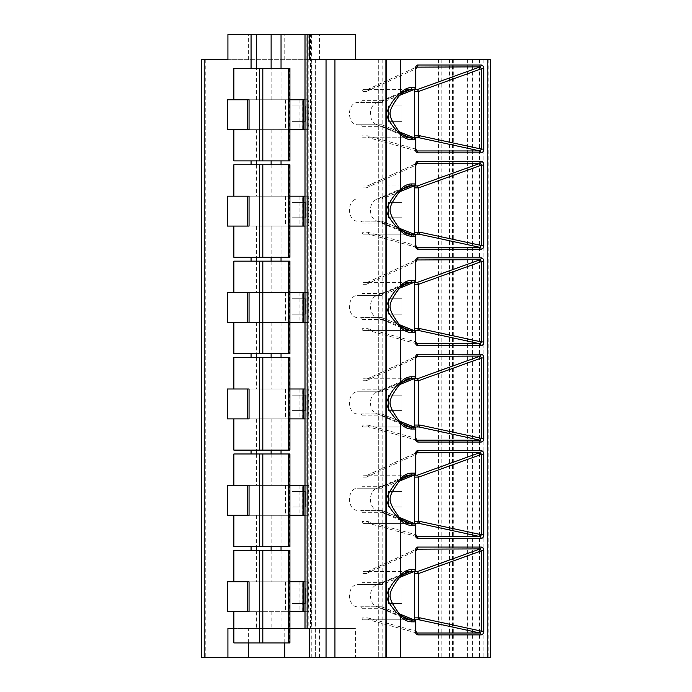 <?xml version="1.0" encoding="UTF-8"?>
<svg xmlns="http://www.w3.org/2000/svg" width="692" height="692" viewBox="0 0 692 692"><rect width="100%" height="100%" fill="white"/><g stroke="black" fill="none" stroke-linecap="round" stroke-linejoin="round"><path stroke-width="0.52" stroke-dasharray="3.46 2.59" d="M309.341 59.668L227.919 59.668M201.389 59.668L490.611 59.668M227.919 628.474L355.394 628.474L309.341 628.474L311.659 628.474L310.535 628.474L310.535 34.6L305.008 34.6L310.535 34.6M289.913 628.474L233.861 628.474M308.805 34.6L308.805 628.474L305.008 628.474L310.535 628.474M355.394 657.4L309.341 657.4L355.394 657.4L355.394 628.474M201.389 657.4L490.611 657.4M248.367 642.937L248.367 628.474M251.066 129.655L308.286 129.655L308.286 99.769L248.964 99.769L248.964 129.655L251.066 129.655L251.066 160.899M251.066 226.068L308.286 226.068L308.286 196.182L248.964 196.182L248.964 226.068L251.066 226.068L251.066 257.303M251.066 322.472L308.286 322.472L308.286 292.586L248.964 292.586L248.964 322.472L251.066 322.472L251.066 353.716M251.066 418.885L308.286 418.885L308.286 388.999L248.964 388.999L248.964 418.885L251.066 418.885L251.066 450.12M251.066 515.298L308.286 515.298L308.286 485.403L248.964 485.403L248.964 515.298L251.066 515.298L251.066 546.533M251.066 611.702L308.286 611.702L308.286 581.816L248.964 581.816L248.964 611.702L251.066 611.702L251.066 628.474M305.509 587.984L292.015 587.984L292.015 603.415L305.509 603.415L292.015 603.415L292.015 587.984L305.509 587.984L305.509 603.415L305.509 587.984M305.509 491.579L292.015 491.579L292.015 507.002L305.509 507.002L292.015 507.002L292.015 491.579L305.509 491.579L305.509 507.002L305.509 491.579M305.509 395.167L292.015 395.167L292.015 410.59L305.509 410.59L292.015 410.59L292.015 395.167L305.509 395.167L305.509 410.59L305.509 395.167M305.509 298.762L292.015 298.762L292.015 314.185L305.509 314.185L292.015 314.185L292.015 298.762L305.509 298.762L305.509 314.185L305.509 298.762M305.509 202.349L292.015 202.349L292.015 217.772L305.509 217.772L292.015 217.772L292.015 202.349L305.509 202.349L305.509 217.772L305.509 202.349M305.509 105.945L292.015 105.945L292.015 121.368L305.509 121.368L292.015 121.368L292.015 105.945L305.509 105.945L305.509 121.368L305.509 105.945M315.63 59.668L315.63 657.4L315.63 59.668M378.299 59.668L378.299 657.4L378.299 59.668M388.42 587.984L401.922 587.984L401.922 603.415L388.42 603.415L401.922 603.415L401.922 587.984L388.42 587.984L388.42 603.415L388.42 587.984M388.42 491.579L401.922 491.579L401.922 507.002L388.42 507.002L401.922 507.002L401.922 491.579L388.42 491.579L388.42 507.002L388.42 491.579M388.42 395.167L401.922 395.167L401.922 410.59L388.42 410.59L401.922 410.59L401.922 395.167L388.42 395.167L388.42 410.59L388.42 395.167M388.42 298.762L401.922 298.762L401.922 314.185L388.42 314.185L401.922 314.185L401.922 298.762L388.42 298.762L388.42 314.185L388.42 298.762M388.42 202.349L401.922 202.349L401.922 217.772L388.42 217.772L401.922 217.772L401.922 202.349L388.42 202.349L388.42 217.772L388.42 202.349M388.42 105.945L401.922 105.945L401.922 121.368L388.42 121.368L401.922 121.368L401.922 105.945L388.42 105.945L388.42 121.368L388.42 105.945M449.558 59.668L449.558 657.4M416.869 150.951L415.252 148.918L415.814 148.918M415.814 139.793L415.252 139.793A1.929 1.315 112.1 0 0 414.612 138.011M376.05 124.275L405.927 136.921A24.289 17.17 -90 0 1 400.184 132.691C395.954 128.089 388.177 116.827 389.994 111.922C392.822 104.181 396.213 98.411 400.184 94.622A24.289 17.17 -90 0 1 405.927 90.384L376.05 103.03A11.089 7.837 90 0 0 370.462 113.652A11.089 7.837 90 0 0 376.05 124.275A11.089 7.837 90 0 0 378.299 124.742L382.062 124.811L399.621 131.93M400.426 229.26A1.929 1.073 -41.7 0 0 400.184 229.095C395.954 224.493 388.177 213.231 389.994 208.327C392.822 200.585 396.213 194.824 400.184 191.035A24.289 17.17 -90 0 1 405.927 186.797L376.05 199.443A11.089 7.837 90 0 0 370.462 210.065A11.089 7.837 90 0 0 376.05 220.687A11.089 7.837 90 0 0 378.299 221.155L360.714 221.155A1.929 1.367 -90 0 1 362.08 223.075L362.08 232.235A1.929 1.367 90 0 0 363.438 234.164L413.202 234.164A1.929 1.367 90 0 0 413.686 234.043M399.725 191.675L381.707 198.976L378.299 198.976A11.089 7.837 90 0 0 376.05 199.443M414.612 185.707A1.929 1.315 67.9 0 0 415.252 183.925L382.884 197.047L382.062 198.907L399.621 191.788M415.814 165.475L415.252 165.475L415.252 183.925L415.814 183.925M413.989 185.958L367.53 185.958L366.379 187.887L415.252 165.475L417.034 163.26M416.869 247.364L415.252 245.323L415.814 245.323M415.814 236.206L415.252 236.206A1.929 1.315 112.1 0 0 414.612 234.415M401.87 189.418L378.299 198.976L357.306 198.976A11.089 7.837 90 0 0 349.469 210.065A11.089 7.837 90 0 0 357.306 221.155M381.707 198.976L357.306 198.976M367.141 186.044L363.438 185.958A1.929 1.367 90 0 0 362.08 187.887L362.08 197.047A1.929 1.367 -90 0 1 360.714 198.976M413.686 186.087A1.929 1.367 90 0 0 413.202 185.958L363.438 185.958M417.293 185.958L413.202 185.958M418.98 234.164L413.202 234.164M413.989 234.164L363.438 234.164M416.498 247.26L368.646 234.13M368.897 234.164L367.66 232.235L362.08 232.235M360.714 221.155L382.062 221.215L399.621 228.343M401.87 230.704L378.299 221.155L381.707 221.155L382.884 223.075L415.252 236.206L415.252 245.323L367.66 232.235M400.426 325.673A1.929 1.073 -41.7 0 0 400.184 325.508C395.954 320.906 388.177 309.644 389.994 304.74C392.822 296.998 396.213 291.228 400.184 287.44A24.289 17.17 -90 0 1 405.927 283.201L376.05 295.847A11.089 7.837 90 0 0 370.462 306.469A11.089 7.837 90 0 0 376.05 317.092A11.089 7.837 90 0 0 378.299 317.559L360.714 317.559A1.929 1.367 -90 0 1 362.08 319.488L362.08 328.648A1.929 1.367 90 0 0 363.438 330.577L413.202 330.577A1.929 1.367 90 0 0 413.686 330.447M399.725 288.08L381.707 295.389L378.299 295.389A11.089 7.837 90 0 0 376.05 295.847M414.612 282.12A1.929 1.315 67.9 0 0 415.252 280.329L382.884 293.46L382.062 295.32L399.621 288.192M415.814 261.887L415.252 261.887L415.252 280.329L415.814 280.329M413.989 282.371L367.53 282.371L366.379 284.3L415.252 261.887L417.034 259.664M416.869 343.768L415.252 341.736L415.814 341.736M415.814 332.61L415.252 332.61A1.929 1.315 112.1 0 0 414.612 330.828M401.87 285.831L378.299 295.389L357.306 295.389A11.089 7.837 90 0 0 349.469 306.469A11.089 7.837 90 0 0 357.306 317.559M381.707 295.389L357.306 295.389M367.141 282.457L363.438 282.371A1.929 1.367 90 0 0 362.08 284.3L362.08 293.46A1.929 1.367 -90 0 1 360.714 295.389M413.686 282.492A1.929 1.367 90 0 0 413.202 282.371L363.438 282.371M417.293 282.371L413.202 282.371M418.98 330.577L413.202 330.577M413.989 330.577L363.438 330.577M416.498 343.665L368.646 330.542M368.897 330.577L367.66 328.648L362.08 328.648M360.714 317.559L381.707 317.559L399.621 324.747M401.87 327.117L378.299 317.559L381.707 317.559L382.884 319.488L415.252 332.61L415.252 341.736L367.66 328.648M400.426 422.077A1.929 1.073 -41.7 0 0 400.184 421.912C395.954 417.311 388.177 406.048 389.994 401.144C392.822 393.402 396.213 387.641 400.184 383.852A24.289 17.17 -90 0 1 405.927 379.614L376.05 392.26A11.089 7.837 90 0 0 370.462 402.882A11.089 7.837 90 0 0 376.05 413.505A11.089 7.837 90 0 0 378.299 413.972L360.714 413.972A1.929 1.367 -90 0 1 362.08 415.892L362.08 425.052A1.929 1.367 90 0 0 363.438 426.981L413.202 426.981A1.929 1.367 90 0 0 413.686 426.86M399.725 384.493L381.707 391.793L378.299 391.793A11.089 7.837 90 0 0 376.05 392.26M414.612 378.524A1.929 1.315 67.9 0 0 415.252 376.742L382.884 389.864L382.062 391.724L399.621 384.605M415.814 358.292L415.252 358.292L415.252 376.742L415.814 376.742M413.989 378.775L367.53 378.775L366.379 380.704L415.252 358.292L417.034 356.077M416.869 440.181L415.252 438.14L415.814 438.14M415.814 429.023L415.252 429.023A1.929 1.315 112.1 0 0 414.612 427.232M401.87 382.235L378.299 391.793L357.306 391.793A11.089 7.837 90 0 0 349.469 402.882A11.089 7.837 90 0 0 357.306 413.972M381.707 391.793L357.306 391.793M367.141 378.861L363.438 378.775A1.929 1.367 90 0 0 362.08 380.704L362.08 389.864A1.929 1.367 -90 0 1 360.714 391.793M413.686 378.905A1.929 1.367 90 0 0 413.202 378.775L363.438 378.775M417.293 378.775L413.202 378.775M418.98 426.981L413.202 426.981M413.989 426.981L363.438 426.981M416.498 440.077L368.646 426.947M368.897 426.981L367.66 425.052L362.08 425.052M360.714 413.972L382.062 414.032L399.621 421.16M401.87 423.53L378.299 413.972L381.707 413.972L382.884 415.892L415.252 429.023L415.252 438.14L367.66 425.052M400.426 518.49A1.929 1.073 -41.7 0 0 400.184 518.325C395.954 513.723 388.177 502.461 389.994 497.557C392.822 489.815 396.213 484.045 400.184 480.257A24.289 17.17 -90 0 1 405.927 476.018L376.05 488.664A11.089 7.837 90 0 0 370.462 499.287A11.089 7.837 90 0 0 376.05 509.909A11.089 7.837 90 0 0 378.299 510.376L360.714 510.376A1.929 1.367 -90 0 1 362.08 512.305L362.08 521.465A1.929 1.367 90 0 0 363.438 523.394L413.202 523.394A1.929 1.367 90 0 0 413.686 523.264M399.725 480.897L381.707 488.206L378.299 488.206A11.089 7.837 90 0 0 376.05 488.664M414.612 474.937A1.929 1.315 67.9 0 0 415.252 473.146L382.884 486.277L382.062 488.137L399.621 481.009M415.814 454.705L415.252 454.705L415.252 473.146L415.814 473.146M413.989 475.188L367.53 475.188L366.379 477.117L415.252 454.705L417.034 452.482M416.869 536.585L415.252 534.553L415.814 534.553M415.814 525.427L415.252 525.427A1.929 1.315 112.1 0 0 414.612 523.645M401.87 478.648L378.299 488.206L357.306 488.206A11.089 7.837 90 0 0 349.469 499.287A11.089 7.837 90 0 0 357.306 510.376M381.707 488.206L357.306 488.206M367.141 475.274L363.438 475.188A1.929 1.367 90 0 0 362.08 477.117L362.08 486.277A1.929 1.367 -90 0 1 360.714 488.206M413.686 475.309A1.929 1.367 90 0 0 413.202 475.188L363.438 475.188M417.293 475.188L413.202 475.188M418.98 523.394L413.202 523.394M413.989 523.394L363.438 523.394M416.498 536.482L368.646 523.36M368.897 523.394L367.66 521.465L362.08 521.465M360.714 510.376L381.707 510.376L399.621 517.564M401.87 519.934L378.299 510.376L381.707 510.376L382.884 512.305L415.252 525.427L415.252 534.553L367.66 521.465M400.426 614.894A1.929 1.073 -41.7 0 0 400.184 614.73C395.962 610.136 388.177 598.865 389.994 593.961C392.822 586.219 396.213 580.458 400.184 576.67A24.289 17.17 -90 0 1 405.927 572.431L376.05 585.077A11.089 7.837 90 0 0 370.462 595.7A11.089 7.837 90 0 0 376.05 606.322A11.089 7.837 90 0 0 378.299 606.789L360.714 606.789A1.929 1.367 -90 0 1 362.08 608.718L362.08 617.869A1.929 1.367 90 0 0 363.438 619.798L413.202 619.798A1.929 1.367 90 0 0 413.686 619.677M399.725 577.31L381.707 584.61L378.299 584.61A11.089 7.837 90 0 0 376.05 585.077M414.612 571.341A1.929 1.315 67.9 0 0 415.252 569.559L382.884 582.681L382.062 584.541L399.621 577.422M415.814 551.109L415.252 551.109L415.252 569.559L415.814 569.559M413.989 571.592L367.53 571.592L366.379 573.521L415.252 551.109L417.034 548.894M416.869 632.998L415.252 630.957L415.814 630.957M415.814 621.84L415.252 621.84A1.929 1.315 112.1 0 0 414.612 620.049M401.87 575.052L378.299 584.61L357.306 584.61A11.089 7.837 90 0 0 349.469 595.7A11.089 7.837 90 0 0 357.306 606.789M381.707 584.61L357.306 584.61M367.141 571.678L363.438 571.592A1.929 1.367 90 0 0 362.08 573.521L362.08 582.681A1.929 1.367 -90 0 1 360.714 584.61M413.686 571.722A1.929 1.367 90 0 0 413.202 571.592L363.438 571.592M417.293 571.592L413.202 571.592M418.98 619.798L413.202 619.798M413.989 619.798L363.438 619.798M416.498 632.895L368.646 619.764M368.897 619.798L367.66 617.869L362.08 617.869M360.714 606.789L382.062 606.849M401.87 616.347L378.299 606.789L381.707 606.789L382.884 608.718L415.252 621.84L415.252 630.957L367.66 617.869M399.725 95.262L381.707 102.572L357.306 102.572A11.089 7.837 90 0 0 349.469 113.652A11.089 7.837 90 0 0 357.306 124.742L360.714 124.742A1.929 1.367 -90 0 1 362.08 126.671L362.08 135.831A1.929 1.367 90 0 0 363.438 137.76L413.202 137.76A1.929 1.367 90 0 0 413.686 137.63M414.612 89.303A1.929 1.315 67.9 0 0 415.252 87.512L382.884 100.643L382.062 102.502L399.621 95.375M415.814 69.07L415.252 69.07L415.252 87.512L415.814 87.512M413.989 89.553L367.53 89.553L366.379 91.482L415.252 69.07L417.034 66.847M418.98 137.76L413.202 137.76M413.989 137.76L363.438 137.76M413.686 89.675A1.929 1.367 90 0 0 413.202 89.553L363.438 89.553A1.929 1.367 90 0 0 362.08 91.482L362.08 100.643A1.929 1.367 -90 0 1 360.714 102.572L357.306 102.572M381.707 102.572L360.714 102.572M367.141 89.64L363.438 89.553M417.293 89.553L413.202 89.553M360.714 124.742L381.707 124.742L382.884 126.671L415.252 139.793L415.252 148.918L367.66 135.831L362.08 135.831M401.87 93.013L378.299 102.572A11.089 7.837 90 0 0 376.05 103.03M401.87 134.3L378.299 124.742L357.306 124.742M416.498 150.847L368.646 137.725M368.897 137.76L367.66 135.831M248.367 59.668L248.367 34.6L227.919 34.6M284.767 59.668L284.767 34.6L248.367 34.6M319.54 59.668L319.54 34.6L284.767 34.6M355.394 34.6L319.54 34.6M249.051 515.298L289.913 515.298M302.698 515.298L299.939 515.298L302.698 515.298L302.698 485.403L303.364 485.403L299.939 485.403L302.698 485.403M308.286 515.298L305.008 515.298M227.357 515.298L248.964 515.298M233.861 453.978L289.913 453.978M233.861 546.533L289.913 546.533M249.051 485.403L285.857 485.403L285.857 515.298M227.357 485.403L248.964 485.403M308.286 485.403L305.008 485.403M289.913 485.403L285.857 485.403M249.051 581.816L285.857 581.816L285.857 611.702L249.051 611.702M227.357 581.816L248.964 581.816M308.286 581.816L305.008 581.816M303.364 581.816L299.939 581.816L303.364 581.816M289.913 581.816L285.857 581.816M233.861 550.382L289.913 550.382M233.861 642.937L289.913 642.937M289.913 611.702L285.857 611.702M302.698 611.702L299.939 611.702L302.698 611.702L302.698 581.816M308.286 611.702L305.008 611.702M227.357 611.702L248.964 611.702M249.051 418.885L289.913 418.885M302.698 418.885L299.939 418.885L302.698 418.885L302.698 388.999L303.364 388.999L299.939 388.999L302.698 388.999M308.286 418.885L305.008 418.885M227.357 418.885L248.964 418.885M233.861 357.565L289.913 357.565M233.861 450.12L289.913 450.12M249.051 388.999L285.857 388.999L285.857 418.885M227.357 388.999L248.964 388.999M308.286 388.999L305.008 388.999M289.913 388.999L285.857 388.999M249.051 322.472L289.913 322.472M302.698 322.472L299.939 322.472L302.698 322.472L302.698 292.586L303.364 292.586L299.939 292.586L302.698 292.586M308.286 322.472L305.008 322.472M227.357 322.472L248.964 322.472M233.861 261.161L289.913 261.161M233.861 353.716L289.913 353.716M249.051 292.586L285.857 292.586L285.857 322.472M227.357 292.586L248.964 292.586M308.286 292.586L305.008 292.586M289.913 292.586L285.857 292.586M249.051 226.068L289.913 226.068M302.698 226.068L299.939 226.068L302.698 226.068L302.698 196.182L303.364 196.182L299.939 196.182L302.698 196.182M308.286 226.068L305.008 226.068M227.357 226.068L248.964 226.068M233.861 164.748L289.913 164.748M233.861 257.303L289.913 257.303M249.051 196.182L285.857 196.182L285.857 226.068M227.357 196.182L248.964 196.182M308.286 196.182L305.008 196.182M289.913 196.182L285.857 196.182M249.051 129.655L289.913 129.655M302.698 129.655L299.939 129.655L302.698 129.655L302.698 99.769L303.364 99.769L299.939 99.769L302.698 99.769M308.286 129.655L305.008 129.655M227.357 129.655L248.964 129.655M233.861 68.344L289.913 68.344M233.861 160.899L289.913 160.899M249.051 99.769L285.857 99.769L285.857 129.655M227.357 99.769L248.964 99.769M308.286 99.769L305.008 99.769M289.913 99.769L285.857 99.769M284.767 642.937L284.767 628.474M319.54 657.4L319.54 628.474M251.066 99.769L251.066 68.344M251.066 164.748L251.066 196.182M251.066 261.161L251.066 292.586M251.066 357.565L251.066 388.999M251.066 453.978L251.066 485.403M251.066 550.382L251.066 581.816M205.247 59.668L205.247 657.4M311.781 657.4L311.781 59.668M382.157 59.668L382.157 657.4M438.417 59.668L438.417 657.4M441.851 59.668L441.851 657.4M452.983 59.668L452.983 657.4M452.447 59.668L452.447 657.4M467.593 59.668L467.593 657.4M472.428 59.668L472.428 657.4M479.435 59.668L479.435 657.4M483.829 59.668L483.829 657.4M488.803 59.668L488.803 657.4M367.53 185.958L416.385 163.554M376.05 220.687L405.927 233.334A24.289 17.17 -90 0 1 400.184 229.095M382.884 197.047L362.08 197.047M366.379 187.887L362.08 187.887M362.08 223.075L382.884 223.075M381.707 221.155L399.725 228.455M367.53 282.371L416.385 259.967M376.05 317.092L405.927 329.738A24.289 17.17 -90 0 1 400.184 325.508M382.884 293.46L362.08 293.46M366.379 284.3L362.08 284.3M362.08 319.488L382.884 319.488M381.707 317.559L399.725 324.868M367.53 378.775L416.385 356.371M376.05 413.505L405.927 426.151A24.289 17.17 -90 0 1 400.184 421.912M382.884 389.864L362.08 389.864M366.379 380.704L362.08 380.704M362.08 415.892L382.884 415.892M381.707 413.972L399.725 421.272M367.53 475.188L416.385 452.784M376.05 509.909L405.927 522.555A24.289 17.17 -90 0 1 400.184 518.325M382.884 486.277L362.08 486.277M366.379 477.117L362.08 477.117M362.08 512.305L382.884 512.305M381.707 510.376L399.725 517.685M367.53 571.592L416.385 549.188M376.05 606.322L405.927 618.968A24.289 17.17 -90 0 1 400.184 614.73M382.884 582.681L362.08 582.681M366.379 573.521L362.08 573.521M362.08 608.718L382.884 608.718M381.707 606.789L399.725 614.089M367.53 89.553L416.385 67.15M382.884 100.643L362.08 100.643M366.379 91.482L362.08 91.482M362.08 126.671L382.884 126.671M381.707 124.742L399.725 132.051M306.132 628.474L306.132 34.6M281.038 611.702L281.038 628.474M281.038 515.298L281.038 546.533M281.038 550.382L281.038 581.816M281.038 418.885L281.038 450.12M281.038 453.978L281.038 485.403M281.038 322.472L281.038 353.716M281.038 357.565L281.038 388.999M281.038 226.068L281.038 257.303M281.038 261.161L281.038 292.586M281.038 129.655L281.038 160.899M281.038 164.748L281.038 196.182M281.038 99.769L281.038 68.344M271.126 515.298L271.126 546.533M271.126 550.382L271.126 581.816M271.126 418.885L271.126 450.12M271.126 453.978L271.126 485.403M271.126 322.472L271.126 353.716M271.126 357.565L271.126 388.999M271.126 226.068L271.126 257.303M271.126 261.161L271.126 292.586M271.126 129.655L271.126 160.899M271.126 164.748L271.126 196.182M271.126 99.769L271.126 68.344M271.126 611.702L271.126 628.474M289.438 453.978L289.438 546.533M227.798 485.403L227.798 515.298M256.429 515.298L256.429 546.533M256.429 550.382L256.429 581.816M256.429 418.885L256.429 450.12M256.429 453.978L256.429 485.403M256.429 322.472L256.429 353.716M256.429 357.565L256.429 388.999M256.429 226.068L256.429 257.303M256.429 261.161L256.429 292.586M256.429 129.655L256.429 160.899M256.429 164.748L256.429 196.182M256.429 99.769L256.429 68.344M256.429 611.702L256.429 628.474M289.438 550.382L289.438 642.937M285.58 581.816L285.58 611.702M227.798 581.816L227.798 611.702M289.438 357.565L289.438 450.12M227.798 388.999L227.798 418.885M285.58 388.999L285.58 418.885M289.438 261.161L289.438 353.716M227.798 292.586L227.798 322.472M285.58 292.586L285.58 322.472M289.438 164.748L289.438 257.303M227.798 196.182L227.798 226.068M285.58 196.182L285.58 226.068M289.438 68.344L289.438 160.899M227.798 99.769L227.798 129.655M285.58 99.769L285.58 129.655M285.58 485.403L285.58 515.298M453.295 59.668L453.295 657.4M416.61 247.321L368.628 234.13M367.106 186.061L416.61 163.355M416.61 343.734L368.628 330.534M367.106 282.466L416.61 259.76M416.61 440.138L368.628 426.947M367.106 378.879L416.61 356.172M416.61 536.551L368.628 523.351M367.106 475.283L416.61 452.577M416.61 632.955L368.628 619.764M382.088 606.867L399.621 613.977M367.106 571.696L416.61 548.99M367.106 89.649L416.61 66.942M416.61 150.917L368.628 137.717M311.659 34.6L311.659 628.474M285.459 581.816L285.459 611.702M299.939 581.816L299.939 611.702M299.939 388.999L299.939 418.885M285.459 388.999L285.459 418.885M299.939 292.586L299.939 322.472M285.459 292.586L285.459 322.472M299.939 196.182L299.939 226.068M285.459 196.182L285.459 226.068M299.939 99.769L299.939 129.655M285.459 99.769L285.459 129.655M299.939 485.403L299.939 515.298M285.459 485.403L285.459 515.298"/><path stroke-width="1.04" d="M251.066 68.344L251.066 34.6L227.919 34.6L227.919 59.668L201.389 59.668L201.389 657.4L309.341 657.4L309.341 628.474L289.913 628.474M487.791 59.668L487.791 657.4L490.611 657.4L490.611 59.668L309.341 59.668L309.341 34.6L355.394 34.6L355.394 59.668M251.066 34.6L309.341 34.6M487.791 657.4L309.341 657.4M233.861 628.474L227.919 628.474L227.919 657.4M308.805 628.474L309.341 628.474M248.367 657.4L248.367 642.937M201.389 59.668L201.389 657.4M415.814 87.512L415.252 87.512A1.929 1.367 90 0 1 414.266 89.363A1.929 1.315 67.9 0 0 414.612 89.303A1.929 1.929 0 0 0 415.814 87.512L415.814 69.07L415.252 69.07C415.615 66.242 416.523 64.892 417.977 65.013L481.182 65.013C482.774 65.186 483.639 66.432 483.786 68.742L481.459 68.742L418.66 91.448L414.569 91.482A1.929 1.367 90 0 0 413.686 89.675M481.096 634.884L417.977 634.884C416.333 634.676 415.425 633.37 415.252 630.957L415.814 630.957L416.869 632.998L479.997 632.998A1.929 1.367 90 0 1 481.096 634.884C482.757 634.668 483.647 633.422 483.786 631.156L481.459 631.156L479.997 632.998L419.041 619.798L413.989 619.798M415.814 569.559L415.252 569.559A1.929 1.367 90 0 1 414.266 571.41A1.929 1.315 67.9 0 0 414.612 571.341A1.929 1.929 0 0 0 415.814 569.559L415.814 551.109L415.252 551.109C415.615 548.289 416.523 546.939 417.977 547.061L481.182 547.061C482.774 547.234 483.639 548.471 483.786 550.78L481.459 550.78L418.66 573.495L414.569 573.521A1.929 1.367 90 0 0 413.686 571.722M481.096 538.48L417.977 538.48C416.333 538.264 415.425 536.957 415.252 534.553L415.814 534.553L416.869 536.585L479.997 536.585A1.929 1.367 90 0 1 481.096 538.48C482.757 538.255 483.647 537.009 483.786 534.743L481.459 534.743L479.997 536.585L419.041 523.386L413.989 523.394M415.814 473.146L415.252 473.146A1.929 1.367 90 0 1 414.266 475.006A1.929 1.315 67.9 0 0 414.612 474.937A1.929 1.929 0 0 0 415.814 473.146L415.814 454.705L415.252 454.705C415.615 451.876 416.523 450.527 417.977 450.648L481.182 450.648C482.774 450.821 483.639 452.066 483.786 454.376L481.459 454.376L418.66 477.082L414.569 477.117A1.929 1.367 90 0 0 413.686 475.309M481.096 442.067L417.977 442.067C416.333 441.859 415.425 440.553 415.252 438.14L415.814 438.14L416.869 440.181L479.997 440.181A1.929 1.367 90 0 1 481.096 442.067C482.757 441.851 483.647 440.605 483.786 438.339L481.459 438.339L479.997 440.181L419.041 426.981L413.989 426.981M415.814 376.742L415.252 376.742A1.929 1.367 90 0 1 414.266 378.593A1.929 1.315 67.9 0 0 414.612 378.524A1.929 1.929 0 0 0 415.814 376.742L415.814 358.292L415.252 358.292C415.615 355.472 416.523 354.114 417.977 354.243L481.182 354.243C482.774 354.416 483.639 355.653 483.786 357.963L481.459 357.963L418.66 380.678L414.569 380.704A1.929 1.367 90 0 0 413.686 378.905M481.096 345.663L417.977 345.663C416.333 345.446 415.425 344.14 415.252 341.736L415.814 341.736L416.869 343.768L479.997 343.768A1.929 1.367 90 0 1 481.096 345.663C482.757 345.438 483.647 344.192 483.786 341.926L481.459 341.926L479.997 343.768L419.041 330.568L413.989 330.577M415.814 280.329L415.252 280.329A1.929 1.367 90 0 1 414.266 282.189A1.929 1.315 67.9 0 0 414.612 282.12A1.929 1.929 0 0 0 415.814 280.329L415.814 261.887L415.252 261.887C415.615 259.059 416.523 257.709 417.977 257.831L481.182 257.831C482.774 258.004 483.639 259.249 483.786 261.559L481.459 261.559L418.66 284.265L414.569 284.3A1.929 1.367 90 0 0 413.686 282.492M417.977 249.25A1.929 1.367 -90 0 0 416.869 247.364L479.997 247.364L481.459 245.522L483.786 245.522C483.647 247.788 482.757 249.033 481.096 249.25L417.977 249.25C416.333 249.042 415.425 247.736 415.252 245.323L415.814 245.323L416.61 247.321M415.814 183.925L415.252 183.925A1.929 1.367 90 0 1 414.266 185.776A1.929 1.315 67.9 0 0 414.612 185.707A1.929 1.929 0 0 0 415.814 183.925L415.814 165.475L415.252 165.475C415.615 162.655 416.523 161.297 417.977 161.418L481.182 161.418C482.774 161.599 483.639 162.836 483.786 165.146L481.459 165.146L418.66 187.861L414.569 187.887A1.929 1.367 90 0 0 413.686 186.087M481.096 152.845L417.977 152.845C416.333 152.629 415.425 151.323 415.252 148.918L415.814 148.918L416.869 150.951L479.997 150.951A1.929 1.367 90 0 1 481.096 152.845C482.757 152.621 483.647 151.375 483.786 149.109L481.459 149.109L479.997 150.951L419.041 137.751L413.989 137.76M415.814 139.793A1.929 1.929 0 0 0 414.612 138.011A1.929 1.315 112.1 0 0 414.266 137.942A1.929 1.367 90 0 1 415.252 139.793L415.814 139.793L415.814 148.918M415.252 148.918L415.252 139.793L411.844 139.793A26.14 18.485 -90 0 1 400.357 134.136C394.665 129.214 384.648 117.13 387.01 111.775C390.625 103.419 395.071 97.217 400.357 93.169A26.14 18.485 -90 0 1 411.844 87.512L415.252 87.512L415.252 69.07M415.252 630.957L415.252 621.84L415.814 621.84A1.929 1.929 0 0 0 414.612 620.049A1.929 1.315 112.1 0 0 414.266 619.989A1.929 1.367 90 0 1 415.252 621.84L411.844 621.84A26.14 18.485 -90 0 1 400.357 616.183C394.665 611.261 384.648 599.168 387.01 593.814C390.625 585.467 395.071 579.265 400.357 575.216A26.14 18.485 -90 0 1 411.844 569.559L415.252 569.559L415.252 551.109M415.252 534.553L415.252 525.427L415.814 525.427A1.929 1.929 0 0 0 414.612 523.645A1.929 1.315 112.1 0 0 414.266 523.576A1.929 1.367 90 0 1 415.252 525.427L411.844 525.427A26.14 18.485 -90 0 1 400.357 519.779C394.665 514.848 384.648 502.764 387.01 497.41C390.625 489.054 395.071 482.852 400.357 478.803A26.14 18.485 -90 0 1 411.844 473.146L415.252 473.146L415.252 454.705M415.252 438.14L415.252 429.023L415.814 429.023A1.929 1.929 0 0 0 414.612 427.232A1.929 1.315 112.1 0 0 414.266 427.172A1.929 1.367 90 0 1 415.252 429.023L411.844 429.023A26.14 18.485 -90 0 1 400.357 423.366C394.665 418.444 384.648 406.351 387.01 400.997C390.625 392.649 395.071 386.447 400.357 382.399A26.14 18.485 -90 0 1 411.844 376.742L415.252 376.742L415.252 358.292M415.252 341.736L415.252 332.61L415.814 332.61A1.929 1.929 0 0 0 414.612 330.828A1.929 1.315 112.1 0 0 414.266 330.759A1.929 1.367 90 0 1 415.252 332.61L411.844 332.61A26.14 18.485 -90 0 1 400.357 326.961C394.665 322.031 384.648 309.947 387.01 304.592C390.625 296.237 395.071 290.034 400.357 285.986A26.14 18.485 -90 0 1 411.844 280.329L415.252 280.329L415.252 261.887M415.252 245.323L415.252 236.206L415.814 236.206A1.929 1.929 0 0 0 414.612 234.415A1.929 1.315 112.1 0 0 414.266 234.354A1.929 1.367 90 0 1 415.252 236.206L411.844 236.206A26.14 18.485 -90 0 1 400.357 230.548C394.665 225.627 384.648 213.534 387.01 208.18C390.625 199.832 395.071 193.63 400.357 189.582A26.14 18.485 -90 0 1 411.844 183.925L415.252 183.925L415.252 165.475M415.814 165.475L417.034 163.26A1.929 1.367 -90 0 0 417.977 161.418M481.182 161.418A1.929 1.367 90 0 1 480.239 163.26L481.459 165.146L481.459 245.522L420.105 232.235L419.041 234.164L413.989 234.164M413.989 185.958L417.354 185.966L418.66 187.861L418.66 232.235L417.475 234.164M419.041 234.164L479.997 247.364A1.929 1.367 90 0 1 481.096 249.25M413.686 234.043A1.929 1.367 90 0 0 414.569 232.235L414.569 187.887M415.814 261.887L417.034 259.664A1.929 1.367 -90 0 0 417.977 257.831M481.182 257.831A1.929 1.367 90 0 1 480.239 259.664L481.459 261.559L481.459 341.926L420.105 328.648L419.041 330.568M413.989 282.371L417.354 282.371L418.66 284.265L418.66 328.648L417.475 330.577M413.686 330.447A1.929 1.367 90 0 0 414.569 328.648L414.569 284.3M415.814 358.292L417.034 356.077A1.929 1.367 -90 0 0 417.977 354.243M481.182 354.243A1.929 1.367 90 0 1 480.239 356.077L481.459 357.963L481.459 438.339L420.105 425.052L419.041 426.981M413.989 378.775L417.354 378.784L418.66 380.678L418.66 425.052L417.475 426.981M413.686 426.86A1.929 1.367 90 0 0 414.569 425.052L414.569 380.704M415.814 454.705L417.034 452.482A1.929 1.367 -90 0 0 417.977 450.648M481.182 450.648A1.929 1.367 90 0 1 480.239 452.482L481.459 454.376L481.459 534.743L420.105 521.465L419.041 523.386M413.989 475.188L417.354 475.188L418.66 477.082L418.66 521.465L417.475 523.394M413.686 523.264A1.929 1.367 90 0 0 414.569 521.465L414.569 477.117M415.814 551.109L417.034 548.894A1.929 1.367 -90 0 0 417.977 547.061M481.182 547.061A1.929 1.367 90 0 1 480.239 548.894L481.459 550.78L481.459 631.156L420.105 617.869L419.041 619.798M413.989 571.592L417.354 571.601L418.66 573.495L418.66 617.869L417.475 619.798M413.686 619.677A1.929 1.367 90 0 0 414.569 617.869L414.569 573.521M385.902 59.668L385.902 657.4M415.814 69.07L417.034 66.847A1.929 1.367 -90 0 0 417.977 65.013M481.182 65.013A1.929 1.367 90 0 1 480.239 66.847L481.459 68.742L481.459 149.109L420.105 135.831L419.041 137.751M413.989 89.553L417.354 89.553L418.66 91.448L418.66 135.831L417.475 137.76M413.686 137.63A1.929 1.367 90 0 0 414.569 135.831L414.569 91.482M305.008 515.298L289.913 515.298M247.641 515.298L227.357 515.298L227.357 485.403L247.641 485.403L247.641 515.298L249.051 515.298L249.051 485.403L247.641 485.403M288.685 453.978L288.685 546.533L289.913 546.533L289.913 453.978L233.861 453.978L233.861 485.403M288.685 546.533L233.861 546.533L233.861 515.298M305.008 485.403L289.913 485.403M249.051 581.816L227.357 581.816L227.357 611.702L249.051 611.702L249.051 581.816M305.008 581.816L289.913 581.816M288.685 550.382L288.685 642.937L289.913 642.937L289.913 550.382L233.861 550.382L233.861 581.816M288.685 642.937L233.861 642.937L233.861 611.702M305.008 611.702L289.913 611.702M247.641 581.816L247.641 611.702M305.008 418.885L289.913 418.885M247.641 418.885L227.357 418.885L227.357 388.999L247.641 388.999L247.641 418.885L249.051 418.885L249.051 388.999L247.641 388.999M288.685 357.565L288.685 450.12L289.913 450.12L289.913 357.565L233.861 357.565L233.861 388.999M288.685 450.12L233.861 450.12L233.861 418.885M305.008 388.999L289.913 388.999M305.008 322.472L289.913 322.472M247.641 322.472L227.357 322.472L227.357 292.586L247.641 292.586L247.641 322.472L249.051 322.472L249.051 292.586L247.641 292.586M288.685 261.161L288.685 353.716L289.913 353.716L289.913 261.161L233.861 261.161L233.861 292.586M288.685 353.716L233.861 353.716L233.861 322.472M305.008 292.586L289.913 292.586M305.008 226.068L289.913 226.068M247.641 226.068L227.357 226.068L227.357 196.182L247.641 196.182L247.641 226.068L249.051 226.068L249.051 196.182L247.641 196.182M288.685 164.748L288.685 257.303L289.913 257.303L289.913 164.748L233.861 164.748L233.861 196.182M288.685 257.303L233.861 257.303L233.861 226.068M305.008 196.182L289.913 196.182M305.008 129.655L289.913 129.655M247.641 129.655L227.357 129.655L227.357 99.769L247.641 99.769L247.641 129.655L249.051 129.655L249.051 99.769L247.641 99.769M288.685 68.344L288.685 160.899L289.913 160.899L289.913 68.344L233.861 68.344L233.861 99.769M288.685 160.899L233.861 160.899L233.861 129.655M305.008 99.769L289.913 99.769M284.767 657.4L284.767 642.937M307.144 628.474L307.144 34.6M326.044 59.668L326.044 657.4M204.209 59.668L204.209 657.4M251.066 160.899L251.066 164.748M251.066 257.303L251.066 261.161M251.066 353.716L251.066 357.565M251.066 450.12L251.066 453.978M251.066 546.533L251.066 550.382M483.786 149.109L483.786 68.742M400.357 59.668L400.357 93.169A1.929 1.073 41.7 0 1 400.434 94.458L405.927 90.384A24.289 17.17 -90 0 1 410.858 89.363L414.266 89.363L399.725 95.262M399.725 614.089L414.266 619.989L410.858 619.989A24.289 17.17 -90 0 1 405.927 618.968L400.434 614.903A1.929 1.073 -41.7 0 1 400.357 616.183L400.357 657.4M483.786 631.156L483.786 550.78M399.725 517.685L414.266 523.576L410.858 523.576A24.289 17.17 -90 0 1 405.927 522.555L400.434 518.49A1.929 1.073 -41.7 0 1 400.357 519.779L400.357 575.216A1.929 1.073 41.7 0 1 400.434 576.497L405.927 572.431A24.289 17.17 -90 0 1 410.858 571.41L414.266 571.41L399.725 577.31M483.786 534.743L483.786 454.376M399.725 421.272L414.266 427.172L410.858 427.172A24.289 17.17 -90 0 1 405.927 426.151L400.434 422.085A1.929 1.073 -41.7 0 1 400.357 423.366L400.357 478.803A1.929 1.073 41.7 0 1 400.434 480.092L405.927 476.018A24.289 17.17 -90 0 1 410.858 475.006L414.266 475.006L399.725 480.897M483.786 438.339L483.786 357.963M399.725 324.868L414.266 330.759L410.858 330.759A24.289 17.17 -90 0 1 405.927 329.738L400.434 325.673A1.929 1.073 -41.7 0 1 400.357 326.961L400.357 382.399A1.929 1.073 41.7 0 1 400.434 383.679L405.927 379.614A24.289 17.17 -90 0 1 410.858 378.593L414.266 378.593L399.725 384.493M483.786 341.926L483.786 261.559M399.725 228.455L414.266 234.354L410.858 234.354A24.289 17.17 -90 0 1 405.927 233.334L400.434 229.268A1.929 1.073 -41.7 0 1 400.357 230.548L400.357 285.986A1.929 1.073 41.7 0 1 400.434 287.275L405.927 283.201A24.289 17.17 -90 0 1 410.858 282.189L414.266 282.189L399.725 288.08M483.786 245.522L483.786 165.146M399.725 132.051L414.266 137.942L410.858 137.942A24.289 17.17 -90 0 1 405.927 136.921L400.434 132.855A1.929 1.073 -41.7 0 1 400.357 134.136L400.357 189.582A1.929 1.073 41.7 0 1 400.434 190.862L405.927 186.797A24.289 17.17 -90 0 1 410.858 185.776L414.266 185.776L399.725 191.675M417.977 152.845A1.929 1.367 -90 0 0 416.869 150.951L416.498 150.847M411.844 139.793A1.929 1.367 -90 0 0 410.858 137.942L401.87 134.3M386.724 59.668L386.724 657.4M411.844 183.925A1.929 1.367 90 0 1 410.858 185.776L401.87 189.418M416.385 163.554L480.239 163.26L417.354 185.966M411.844 236.206A1.929 1.367 -90 0 0 410.858 234.354L401.87 230.704M420.105 232.235L414.569 232.235M411.844 280.329A1.929 1.367 90 0 1 410.858 282.189L401.87 285.831M416.385 259.967L480.239 259.664L417.354 282.371M417.977 345.663A1.929 1.367 -90 0 0 416.869 343.768L416.498 343.665M411.844 332.61A1.929 1.367 -90 0 0 410.858 330.759L401.87 327.117M420.105 328.648L414.569 328.648M411.844 376.742A1.929 1.367 90 0 1 410.858 378.593L401.87 382.235M416.385 356.371L480.239 356.077L417.354 378.784M417.977 442.067A1.929 1.367 -90 0 0 416.869 440.181L416.498 440.077M411.844 429.023A1.929 1.367 -90 0 0 410.858 427.172L401.87 423.53M420.105 425.052L414.569 425.052M411.844 473.146A1.929 1.367 90 0 1 410.858 475.006L401.87 478.648M416.385 452.784L480.239 452.482L417.354 475.188M417.977 538.48A1.929 1.367 -90 0 0 416.869 536.585L416.498 536.482M411.844 525.427A1.929 1.367 -90 0 0 410.858 523.576L401.87 519.934M420.105 521.465L414.569 521.465M411.844 569.559A1.929 1.367 90 0 1 410.858 571.41L401.87 575.052M416.385 549.188L480.239 548.894L417.354 571.601M417.977 634.884A1.929 1.367 -90 0 0 416.869 632.998L416.498 632.895M411.844 621.84A1.929 1.367 -90 0 0 410.858 619.989L401.87 616.347M420.105 617.869L414.569 617.869M334.937 59.668L334.937 657.4M411.844 87.512A1.929 1.367 90 0 1 410.858 89.363L401.87 93.013M416.385 67.15L480.239 66.847L417.354 89.553M420.105 135.831L414.569 135.831M281.038 546.533L281.038 550.382M281.038 450.12L281.038 453.978M281.038 353.716L281.038 357.565M281.038 257.303L281.038 261.161M281.038 160.899L281.038 164.748M281.038 68.344L281.038 34.6M271.126 546.533L271.126 550.382M271.126 450.12L271.126 453.978M271.126 353.716L271.126 357.565M271.126 257.303L271.126 261.161M271.126 160.899L271.126 164.748M271.126 68.344L271.126 34.6M259.31 546.533L259.31 453.978M256.429 546.533L256.429 550.382M256.429 450.12L256.429 453.978M256.429 353.716L256.429 357.565M256.429 257.303L256.429 261.161M256.429 160.899L256.429 164.748M256.429 68.344L256.429 34.6M259.31 642.937L259.31 550.382M302.992 581.816L302.992 611.702M262.813 550.382L262.813 642.937M259.31 450.12L259.31 357.565M302.992 388.999L302.992 418.885M262.813 357.565L262.813 450.12M259.31 353.716L259.31 261.161M302.992 292.586L302.992 322.472M262.813 261.161L262.813 353.716M259.31 257.303L259.31 164.748M302.992 196.182L302.992 226.068M262.813 164.748L262.813 257.303M259.31 160.899L259.31 68.344M302.992 99.769L302.992 129.655M262.813 68.344L262.813 160.899M302.992 485.403L302.992 515.298M262.813 453.978L262.813 546.533M400.434 132.855C399.388 132.163 396.853 128.565 392.84 122.06C390.202 117.156 389.458 113.298 390.608 110.486C391.049 107.961 393.584 103.497 398.211 97.096L400.434 94.458M400.434 229.268C399.388 228.576 396.853 224.978 392.84 218.473C390.202 213.569 389.458 209.711 390.608 206.891C391.049 204.374 393.584 199.91 398.211 193.5L400.434 190.862M414.612 185.707L399.621 191.788M415.814 236.206L415.814 245.323M399.621 228.343L414.612 234.415M400.434 325.673C399.388 324.981 396.853 321.382 392.84 314.877C390.202 309.973 389.458 306.115 390.608 303.304C391.049 300.778 393.584 296.314 398.211 289.913L400.434 287.275M414.612 282.12L399.621 288.192M415.814 332.61L415.814 341.736M399.621 324.747L414.612 330.828M400.434 422.085C399.388 421.393 396.853 417.795 392.84 411.29C390.202 406.386 389.458 402.528 390.608 399.708C391.049 397.191 393.584 392.727 398.211 386.318L400.434 383.679M414.612 378.524L399.621 384.605M415.814 429.023L415.814 438.14M399.621 421.16L414.612 427.232M400.434 518.49C399.388 517.798 396.853 514.199 392.84 507.694C390.202 502.79 389.458 498.932 390.608 496.121C391.049 493.595 393.584 489.132 398.211 482.731L400.434 480.092M414.612 474.937L399.621 481.009M415.814 525.427L415.814 534.553M399.621 517.564L414.612 523.645M400.434 614.903C399.388 614.211 396.853 610.612 392.84 604.107C390.184 599.237 389.458 595.319 390.669 592.343C391.049 590.008 393.558 585.605 398.194 579.161L400.434 576.497M414.612 571.341L399.621 577.422M415.814 621.84L415.814 630.957M399.621 613.977L414.612 620.049M414.612 89.303L399.621 95.375M399.621 131.93L414.612 138.011M305.008 34.6L305.008 628.474M303.364 581.816L303.364 611.702M303.364 388.999L303.364 418.885M303.364 292.586L303.364 322.472M303.364 196.182L303.364 226.068M303.364 99.769L303.364 129.655M303.364 485.403L303.364 515.298"/></g></svg>
